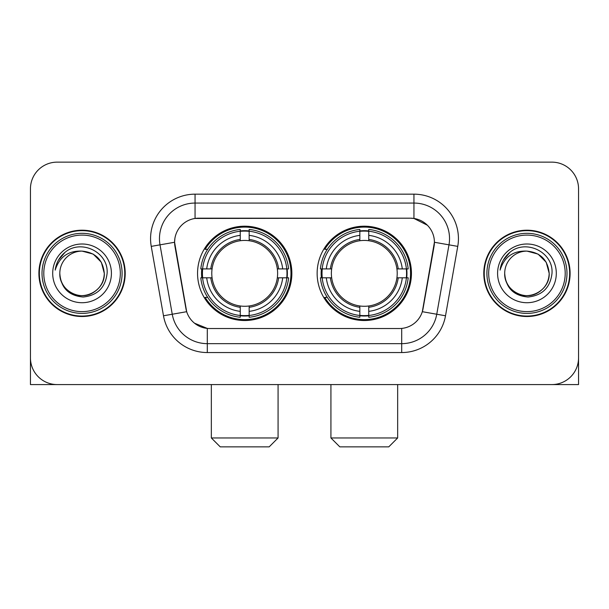<?xml version="1.0" encoding="UTF-8"?>
<svg xmlns="http://www.w3.org/2000/svg" width="609" height="609" viewBox="0 0 609 609"><rect width="100%" height="100%" fill="white"/><g stroke="black" fill="none" stroke-linecap="round" stroke-linejoin="round"><path stroke-width="0.91" d="M317.137 273.357A47.159 47.159 0 0 0 364.296 320.517A47.159 47.159 0 0 0 411.448 273.357A47.159 47.159 0 0 0 364.296 226.198A47.159 47.159 0 0 0 317.137 273.357M197.552 273.357A47.159 47.159 0 0 0 244.704 320.517A47.159 47.159 0 0 0 291.863 273.357A47.159 47.159 0 0 0 244.704 226.198A47.159 47.159 0 0 0 197.552 273.357M174.593 242.215A24.025 24.025 0 0 0 174.958 246.386L185.943 308.672A24.025 24.025 0 0 0 209.603 328.525L399.397 328.525A24.025 24.025 0 0 0 423.057 308.672L434.042 246.386A24.025 24.025 0 0 0 410.382 218.189L198.618 218.189A24.025 24.025 0 0 0 174.593 242.215L174.859 238.659M201.785 277.811A43.155 43.155 0 0 1 201.785 268.912M321.369 277.811A43.155 43.155 0 0 1 321.369 268.912M38.9 273.357A43.155 43.155 0 0 0 82.055 316.513A43.155 43.155 0 0 0 125.21 273.357A43.155 43.155 0 0 0 82.055 230.202A43.155 43.155 0 0 0 38.9 273.357M483.79 273.357A43.155 43.155 0 0 0 526.945 316.513A43.155 43.155 0 0 0 570.1 273.357A43.155 43.155 0 0 0 526.945 230.202A43.155 43.155 0 0 0 483.79 273.357M195.055 194.164L413.945 194.164A44.487 44.487 0 0 1 457.755 246.379L445.514 315.782A44.487 44.487 0 0 1 401.704 352.55L207.296 352.55A44.487 44.487 0 0 1 163.486 315.782L151.245 246.379A44.487 44.487 0 0 1 195.055 194.164L195.055 203.063L413.945 203.063A35.588 35.588 0 0 1 448.993 244.841L436.752 314.236A35.588 35.588 0 0 1 401.704 343.651L207.296 343.651A35.588 35.588 0 0 1 172.248 314.236L160.007 244.841A35.588 35.588 0 0 1 195.055 203.063L195.055 218.456L410.382 218.189L413.945 218.456L427.366 225.223M399.397 328.525L209.603 328.525M207.296 352.55L207.296 328.411L194.469 323.166M448.993 244.841L434.407 242.268L422.319 311.694L436.752 314.236L448.993 244.841L457.755 246.379M163.486 315.782L186.681 311.694L174.593 242.268L160.007 244.841A35.588 35.588 0 0 1 159.467 238.659M423.057 308.672L422.912 309.425M186.088 309.425L185.943 308.672M578.55 188.828A26.689 26.689 0 0 0 551.861 162.139L57.139 162.139A26.689 26.689 0 0 0 30.45 188.828L30.45 357.886A26.689 26.689 0 0 0 57.139 384.576L551.861 384.576A26.689 26.689 0 0 0 578.55 357.886L578.55 188.828L578.55 384.576L475.34 384.576M30.45 188.828L30.45 384.576L133.66 384.576M551.861 162.139L57.139 162.139M57.139 384.576L551.861 384.576M120.316 273.357A38.26 38.26 0 0 0 82.055 235.097A38.26 38.26 0 0 0 43.795 273.357A38.26 38.26 0 0 0 82.055 311.618A38.26 38.26 0 0 0 120.316 273.357M122.097 273.357A40.042 40.042 0 0 0 82.055 233.316A40.042 40.042 0 0 0 42.013 273.357A40.042 40.042 0 0 0 82.055 313.399A40.042 40.042 0 0 0 122.097 273.357M124.769 273.357A42.706 42.706 0 0 0 82.055 230.651A42.706 42.706 0 0 0 39.349 273.357A42.706 42.706 0 0 0 82.055 316.063A42.706 42.706 0 0 0 124.769 273.357M104.299 273.357C102.982 259.845 95.567 252.431 82.055 251.114L93.177 254.09L101.322 262.235L104.299 273.357L101.322 262.235L93.177 254.09L82.055 251.114L93.177 254.09L101.322 262.235L104.299 273.357L101.322 262.235L93.177 254.09L82.055 251.114L93.177 254.09L101.322 262.235L104.299 273.357C105.06 289.808 84.796 301.501 70.933 292.624C63.823 288.171 60.116 281.746 59.811 273.357C60.877 287.867 68.665 295.753 83.182 297.025C97.432 295.487 105.41 287.6 107.108 273.357C108.76 252.172 80.997 238.705 65.003 252.347C59.423 257.013 56.15 262.936 55.191 270.122C59.385 256.876 68.345 250.535 82.055 251.114L93.177 254.09L101.322 262.235L104.299 273.357C105.06 289.808 84.796 301.501 70.933 292.624C63.823 288.171 60.116 281.746 59.811 273.357C59.058 289.808 79.315 301.501 93.177 292.624C100.295 288.171 104.002 281.746 104.299 273.357C104.002 281.746 100.295 288.171 93.177 292.624C79.315 301.501 59.058 289.808 59.811 273.357C60.116 281.746 63.823 288.171 70.933 292.624C84.796 301.501 105.06 289.808 104.299 273.357C105.06 289.808 84.796 301.501 70.933 292.624C63.823 288.171 60.116 281.746 59.811 273.357C60.116 281.746 63.823 288.171 70.933 292.624C84.796 301.501 105.06 289.808 104.299 273.357C104.002 281.746 100.295 288.171 93.177 292.624C79.315 301.501 59.058 289.808 59.811 273.357C59.058 289.808 79.315 301.501 93.177 292.624C100.295 288.171 104.002 281.746 104.299 273.357C104.002 281.746 100.295 288.171 93.177 292.624C79.315 301.501 59.058 289.808 59.811 273.357C60.116 281.746 63.823 288.171 70.933 292.624C84.796 301.501 105.06 289.808 104.299 273.357C104.002 281.746 100.295 288.171 93.177 292.624C79.315 301.501 59.058 289.808 59.811 273.357C60.116 281.746 63.823 288.171 70.933 292.624C84.796 301.501 105.06 289.808 104.299 273.357C105.06 289.808 84.796 301.501 70.933 292.624C63.823 288.171 60.116 281.746 59.811 273.357A22.244 22.244 0 0 1 82.055 251.114L93.177 254.09L101.322 262.235L104.299 273.357C105.19 290.622 82.991 302.094 69.441 291.681M52.694 273.357A29.361 29.361 0 0 0 82.055 302.719A29.361 29.361 0 0 0 111.417 273.357A29.361 29.361 0 0 0 82.055 243.996A29.361 29.361 0 0 0 52.694 273.357M64.996 252.354L58.434 260.157M58.03 260.911L58.616 259.837L58.03 260.911M269.178 446.861L220.237 446.861L211.338 437.962L278.077 437.962L269.178 446.861M249.157 315.477L249.157 317.266A44.13 44.13 0 0 0 288.613 277.811L286.824 277.811A42.356 42.356 0 0 1 249.157 315.477L249.157 311.359A38.26 38.26 0 0 0 282.705 277.811L277.323 277.811A32.924 32.924 0 0 0 249.157 240.738L249.157 231.237A42.356 42.356 0 0 1 286.824 268.912L288.613 268.912A44.13 44.13 0 0 0 249.157 229.448L249.157 231.237M202.591 277.811L200.803 277.811A44.13 44.13 0 0 0 240.258 317.266L240.258 315.477A42.356 42.356 0 0 1 202.591 277.811L206.71 277.811A38.26 38.26 0 0 0 240.258 311.359L240.258 305.977A32.924 32.924 0 0 0 277.323 277.811L278.64 277.811A34.226 34.226 0 0 1 249.157 307.294L249.157 311.359M240.258 231.237L240.258 229.448A44.13 44.13 0 0 0 200.803 268.912L202.591 268.912A42.356 42.356 0 0 1 240.258 231.237L240.258 235.356A38.26 38.26 0 0 0 206.71 268.912L212.084 268.912A32.924 32.924 0 0 0 240.258 305.977L240.258 307.294A34.226 34.226 0 0 1 210.775 277.811L206.71 277.811M202.675 277.811A42.265 42.265 0 0 1 202.675 268.912M249.157 231.329A42.265 42.265 0 0 0 240.258 231.329M286.74 268.912A42.265 42.265 0 0 1 286.74 277.811M286.824 268.912L282.705 268.912A38.26 38.26 0 0 0 249.157 235.356M282.705 277.811L286.824 277.811M240.258 311.359L240.258 315.477M277.323 268.912L282.705 268.912M249.157 306.03L249.157 307.294M240.258 305.977A32.924 32.924 0 0 1 212.084 277.811L210.775 277.811M249.157 315.386A42.265 42.265 0 0 1 240.258 315.386M206.71 268.912L202.591 268.912M240.258 240.684L240.258 235.356M249.157 240.738A32.924 32.924 0 0 0 212.084 268.912L210.775 268.912A34.226 34.226 0 0 1 240.258 239.421M249.157 240.684L249.157 239.421A34.226 34.226 0 0 1 278.64 268.912M207.684 249.332L205.164 249.332A46.269 46.269 0 0 1 290.973 273.357A46.269 46.269 0 0 1 205.164 297.382L207.684 297.382M388.763 446.861L339.822 446.861L330.923 437.962L397.662 437.962L388.763 446.861M368.742 315.477L368.742 317.266A44.13 44.13 0 0 0 408.197 277.811L406.409 277.811A42.356 42.356 0 0 1 368.742 315.477L368.742 311.359A38.26 38.26 0 0 0 402.29 277.811L396.916 277.811A32.924 32.924 0 0 0 368.742 240.738L368.742 231.237A42.356 42.356 0 0 1 406.409 268.912L408.197 268.912A44.13 44.13 0 0 0 368.742 229.448L368.742 231.237M322.176 277.811L320.387 277.811A44.13 44.13 0 0 0 359.843 317.266L359.843 315.477A42.356 42.356 0 0 1 322.176 277.811L326.295 277.811A38.26 38.26 0 0 0 359.843 311.359L359.843 305.977A32.924 32.924 0 0 0 396.916 277.811L398.225 277.811A34.226 34.226 0 0 1 368.742 307.294L368.742 311.359M359.843 231.237L359.843 229.448A44.13 44.13 0 0 0 320.387 268.912L322.176 268.912A42.356 42.356 0 0 1 359.843 231.237L359.843 235.356A38.26 38.26 0 0 0 326.295 268.912L331.677 268.912A32.924 32.924 0 0 0 359.843 305.977L359.843 307.294A34.226 34.226 0 0 1 330.36 277.811L326.295 277.811M322.26 277.811A42.265 42.265 0 0 1 322.26 268.912M368.742 231.329A42.265 42.265 0 0 0 359.843 231.329M406.325 268.912A42.265 42.265 0 0 1 406.325 277.811M406.409 268.912L402.29 268.912A38.26 38.26 0 0 0 368.742 235.356M402.29 277.811L406.409 277.811M359.843 311.359L359.843 315.477M396.916 268.912L402.29 268.912M368.742 306.03L368.742 307.294M359.843 305.977A32.924 32.924 0 0 1 331.677 277.811L330.36 277.811M368.742 315.386A42.265 42.265 0 0 1 359.843 315.386M326.295 268.912L322.176 268.912M359.843 240.684L359.843 235.356M368.742 240.738A32.924 32.924 0 0 0 331.677 268.912L330.36 268.912A34.226 34.226 0 0 1 359.843 239.421M368.742 240.684L368.742 239.421A34.226 34.226 0 0 1 398.225 268.912M327.269 249.332L324.749 249.332A46.269 46.269 0 0 1 410.557 273.357A46.269 46.269 0 0 1 324.749 297.382L327.269 297.382M565.205 273.357A38.26 38.26 0 0 0 526.945 235.097A38.26 38.26 0 0 0 488.684 273.357A38.26 38.26 0 0 0 526.945 311.618A38.26 38.26 0 0 0 565.205 273.357M566.987 273.357A40.042 40.042 0 0 0 526.945 233.316A40.042 40.042 0 0 0 486.903 273.357A40.042 40.042 0 0 0 526.945 313.399A40.042 40.042 0 0 0 566.987 273.357M569.651 273.357A42.706 42.706 0 0 0 526.945 230.651A42.706 42.706 0 0 0 484.231 273.357A42.706 42.706 0 0 0 526.945 316.063A42.706 42.706 0 0 0 569.651 273.357M504.701 273.357A22.244 22.244 0 0 1 526.945 251.114C540.449 252.431 547.864 259.845 549.189 273.357L546.204 262.235L538.067 254.09L526.945 251.114L538.067 254.09L546.204 262.235L549.189 273.357L546.204 262.235L538.067 254.09L526.945 251.114L538.067 254.09L546.204 262.235L549.189 273.357L546.204 262.235L538.067 254.09L526.945 251.114L538.067 254.09L546.204 262.235L549.189 273.357L546.204 262.235L538.067 254.09L526.945 251.114L538.067 254.09L546.204 262.235L549.189 273.357C549.942 289.808 529.685 301.501 515.823 292.624C508.705 288.171 504.998 281.746 504.701 273.357C505.767 287.867 513.554 295.753 528.072 297.025C542.322 295.487 550.292 287.6 551.998 273.357C553.65 252.172 525.887 238.705 509.885 252.347C504.305 257.013 501.04 262.936 500.08 270.122C504.275 256.876 513.227 250.535 526.945 251.114L538.067 254.09L546.204 262.235L549.189 273.357C549.942 289.808 529.685 301.501 515.823 292.624C508.705 288.171 504.998 281.746 504.701 273.357C503.94 289.808 524.204 301.501 538.067 292.624C545.177 288.171 548.884 281.746 549.189 273.357C548.884 281.746 545.177 288.171 538.067 292.624C524.204 301.501 503.94 289.808 504.701 273.357C504.998 281.746 508.705 288.171 515.823 292.624C529.685 301.501 549.942 289.808 549.189 273.357C549.942 289.808 529.685 301.501 515.823 292.624C508.705 288.171 504.998 281.746 504.701 273.357C504.998 281.746 508.705 288.171 515.823 292.624C529.685 301.501 549.942 289.808 549.189 273.357C548.884 281.746 545.177 288.171 538.067 292.624C524.204 301.501 503.94 289.808 504.701 273.357C503.94 289.808 524.204 301.501 538.067 292.624C545.177 288.171 548.884 281.746 549.189 273.357C549.942 289.808 529.685 301.501 515.823 292.624C508.705 288.171 504.998 281.746 504.701 273.357C503.94 289.808 524.204 301.501 538.067 292.624C545.177 288.171 548.884 281.746 549.189 273.357C549.942 289.808 529.685 301.501 515.823 292.624C508.705 288.171 504.998 281.746 504.701 273.357C504.998 281.746 508.705 288.171 515.823 292.624C529.685 301.501 549.942 289.808 549.189 273.357C550.079 290.622 527.874 302.094 514.331 291.681M497.583 273.357A29.361 29.361 0 0 0 526.945 302.719A29.361 29.361 0 0 0 556.306 273.357A29.361 29.361 0 0 0 526.945 243.996A29.361 29.361 0 0 0 497.583 273.357M509.878 252.354L503.323 260.157M502.912 260.911L503.506 259.837L502.912 260.911M413.945 194.164L413.945 218.456M401.704 328.411L401.704 352.55M151.245 246.379L160.007 244.841M436.752 314.236L445.514 315.782M249.157 305.977A32.924 32.924 0 0 0 277.323 277.811M240.258 315.789A42.66 42.66 0 0 0 249.157 315.789M287.136 277.811A42.66 42.66 0 0 0 287.136 268.912M249.157 230.925A42.66 42.66 0 0 0 240.258 230.925M368.742 305.977A32.924 32.924 0 0 0 396.916 277.811M359.843 315.789A42.66 42.66 0 0 0 368.742 315.789M406.721 277.811A42.66 42.66 0 0 0 406.721 268.912M368.742 230.925A42.66 42.66 0 0 0 359.843 230.925M278.077 384.576L278.077 437.962M211.338 384.576L211.338 437.962M397.662 384.576L397.662 437.962M330.923 384.576L330.923 437.962"/></g></svg>
